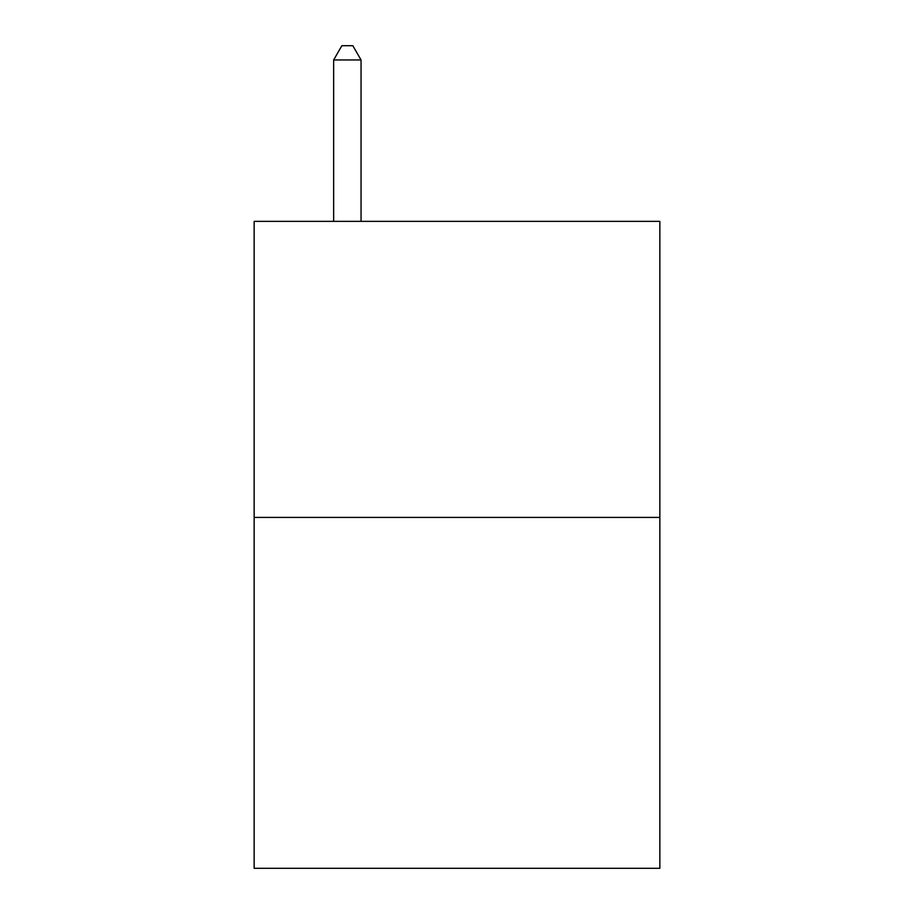 <?xml version="1.0" encoding="UTF-8"?>
<svg xmlns="http://www.w3.org/2000/svg" width="914" height="914" viewBox="0 0 914 914"><rect width="100%" height="100%" fill="white"/><g stroke="black" fill="none" stroke-linecap="round" stroke-linejoin="round"><path stroke-width="1.37" d="M659.851 517.415L659.851 221.359L254.149 221.359L254.149 868.3L659.851 868.3L659.851 517.415L254.149 517.415M361.053 221.359L361.053 59.958L333.644 59.958L333.644 221.359M333.644 59.958L341.87 45.7L352.827 45.7L361.053 59.958"/></g></svg>
